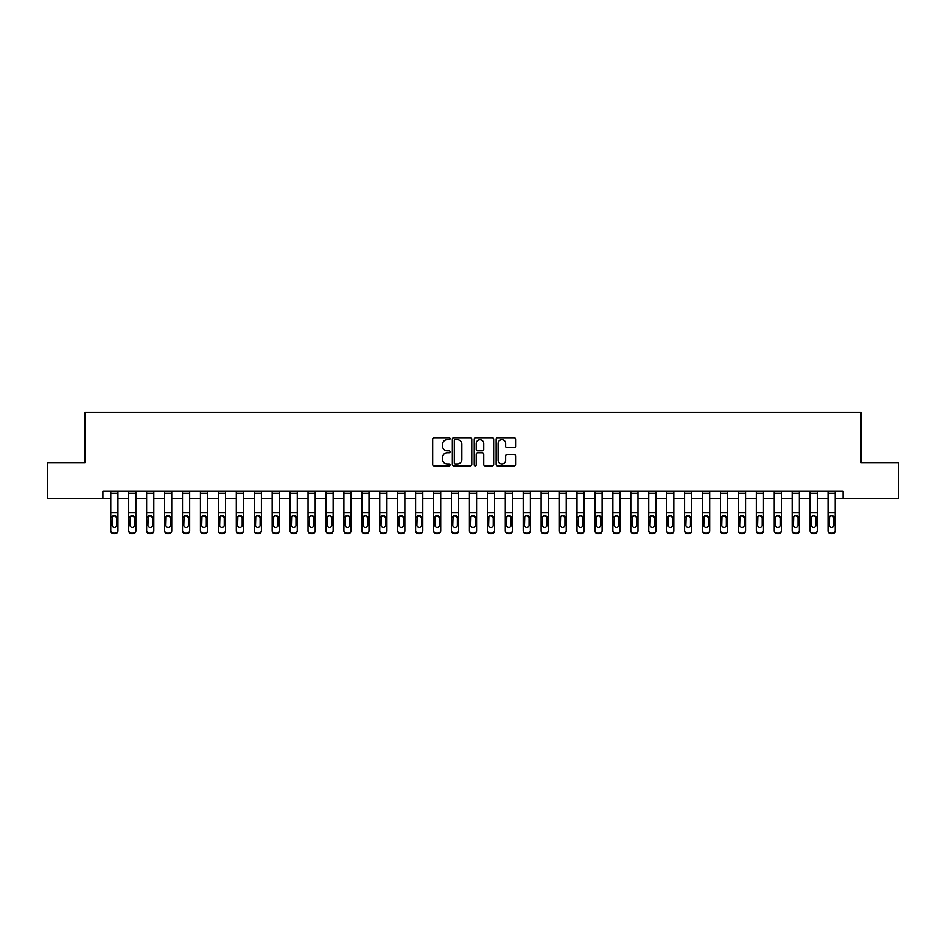 <?xml version="1.0" encoding="UTF-8"?>
<svg xmlns="http://www.w3.org/2000/svg" width="946" height="946" viewBox="0 0 946 946"><rect width="100%" height="100%" fill="white"/><g stroke="black" fill="none" stroke-linecap="round" stroke-linejoin="round"><path stroke-width="1.42" d="M450.048 438.743A0.981 0.981 0 0 0 449.066 437.762L434.096 437.762A1.407 1.407 0 0 0 432.689 439.169L432.689 464.51A1.407 1.407 0 0 0 434.096 465.917L449.066 465.917A0.981 0.981 0 0 0 450.048 464.935A0.981 0.981 0 0 0 449.066 463.954L447.127 463.954A4.505 4.505 0 0 1 442.622 459.449L442.622 457.332A4.505 4.505 0 0 1 447.127 452.827L449.066 452.827A0.981 0.981 0 0 0 450.048 451.845A0.981 0.981 0 0 0 449.066 450.852L447.127 450.852A4.505 4.505 0 0 1 442.622 446.346L442.622 444.242A4.505 4.505 0 0 1 447.127 439.736L449.066 439.736A0.981 0.981 0 0 0 450.048 438.743M514.151 447.683A1.407 1.407 0 0 0 515.558 446.276L515.558 439.169A1.407 1.407 0 0 0 514.151 437.762L497.537 437.762A1.407 1.407 0 0 0 496.13 439.169L496.13 464.51A1.407 1.407 0 0 0 497.537 465.917L514.151 465.917A1.407 1.407 0 0 0 515.558 464.51L515.558 455.925A1.407 1.407 0 0 0 514.151 454.518L507.044 454.518A1.407 1.407 0 0 0 505.637 455.925L505.637 460.182A3.772 3.772 0 0 1 501.865 463.954A3.772 3.772 0 0 1 498.104 460.182L498.104 443.497A3.772 3.772 0 0 1 501.865 439.736A3.772 3.772 0 0 1 505.637 443.497L505.637 446.276A1.407 1.407 0 0 0 507.044 447.683L514.151 447.683M102.889 498.459L47.3 498.459L47.3 462.594L84.951 462.594L84.951 412.385L861.049 412.385L861.049 462.594L898.7 462.594L898.7 498.459L843.111 498.459L843.111 491.293L102.889 491.293L102.889 498.459L110.777 498.459M471.77 439.169A1.407 1.407 0 0 0 470.363 437.762L453.749 437.762A1.407 1.407 0 0 0 452.342 439.169L452.342 464.51A1.407 1.407 0 0 0 453.749 465.917L470.363 465.917A1.407 1.407 0 0 0 471.77 464.51L471.77 439.169M475.637 437.762L492.251 437.762A1.407 1.407 0 0 1 493.658 439.169L493.658 464.51A1.407 1.407 0 0 1 492.251 465.917L485.144 465.917A1.407 1.407 0 0 1 483.737 464.51L483.737 454.234A1.407 1.407 0 0 0 482.33 452.827L477.612 452.827A1.407 1.407 0 0 0 476.205 454.234L476.205 464.935A0.981 0.981 0 0 1 475.223 465.917A0.981 0.981 0 0 1 474.23 464.935L474.23 439.169A1.407 1.407 0 0 1 475.637 437.762M117.954 498.459L128.715 498.459M135.881 498.459L146.642 498.459M153.82 498.459L164.569 498.459M171.746 498.459L182.507 498.459M189.673 498.459L200.434 498.459M207.612 498.459L218.372 498.459M225.538 498.459L236.299 498.459M243.477 498.459L254.238 498.459M261.403 498.459L272.164 498.459M279.342 498.459L290.091 498.459M297.269 498.459L308.029 498.459M315.195 498.459L325.956 498.459M333.134 498.459L343.895 498.459M351.061 498.459L361.821 498.459M368.999 498.459L379.76 498.459M386.926 498.459L397.687 498.459M404.864 498.459L415.613 498.459M422.791 498.459L433.552 498.459M440.718 498.459L451.479 498.459M458.656 498.459L469.417 498.459M476.583 498.459L487.344 498.459M494.522 498.459L505.282 498.459M512.448 498.459L523.209 498.459M530.387 498.459L541.136 498.459M548.313 498.459L559.074 498.459M566.24 498.459L577.001 498.459M584.179 498.459L594.939 498.459M602.105 498.459L612.866 498.459M620.044 498.459L630.805 498.459M637.971 498.459L648.731 498.459M655.909 498.459L666.658 498.459M673.836 498.459L684.597 498.459M691.763 498.459L702.523 498.459M709.701 498.459L720.462 498.459M727.628 498.459L738.388 498.459M745.566 498.459L756.327 498.459M763.493 498.459L774.254 498.459M781.431 498.459L792.18 498.459M799.358 498.459L810.119 498.459M817.285 498.459L828.046 498.459M835.223 498.459L843.111 498.459M455.298 439.736A0.981 0.981 0 0 0 454.305 440.718L454.305 462.961A0.981 0.981 0 0 0 455.298 463.954L457.332 463.954A4.505 4.505 0 0 0 461.837 459.449L461.837 444.242A4.505 4.505 0 0 0 457.332 439.736L455.298 439.736M483.737 443.568A3.772 3.772 0 0 0 479.965 439.795A3.772 3.772 0 0 0 476.205 443.568L476.205 449.445A1.407 1.407 0 0 0 477.612 450.852L482.33 450.852A1.407 1.407 0 0 0 483.737 449.445L483.737 443.568M110.777 517.024L110.777 530.316A2.873 2.85 0 0 0 113.65 533.166L115.081 533.166A2.873 2.85 0 0 0 117.954 530.316L117.954 530.765A2.873 2.85 180 0 1 115.081 533.615L115.081 533.166M116.665 525.196L116.665 517.639L116.665 525.196A2.294 2.282 180 0 1 114.36 527.466A2.294 2.282 180 0 0 116.665 525.196M112.066 525.645L112.066 525.196A2.294 2.282 180 0 0 114.36 527.466M113.165 515.665L112.066 517.462M115.566 515.665L114.36 515.322L116.665 517.639M117.954 491.293L117.954 530.765M110.777 491.293L110.777 530.765A2.873 2.85 180 0 0 113.65 533.615L115.081 533.615M110.777 516.575L112.326 516.575L112.066 525.196M112.326 516.575L114.36 515.322M128.715 517.024L128.715 530.316A2.873 2.85 0 0 0 131.577 533.166L133.019 533.166A2.873 2.85 0 0 0 135.881 530.316L135.881 530.765A2.873 2.85 180 0 1 133.019 533.615L133.019 533.166M134.592 525.196L134.592 517.639L134.592 525.196A2.294 2.282 180 0 1 132.298 527.466A2.294 2.282 180 0 0 134.592 525.196M130.004 525.645L130.004 525.196A2.294 2.282 180 0 0 132.298 527.466M131.104 515.665L130.004 517.462M133.492 515.665L132.298 515.322L134.592 517.639M146.642 517.024L146.642 530.316A2.873 2.85 0 0 0 149.515 533.166L150.946 533.166A2.873 2.85 0 0 0 153.82 530.316L153.82 530.765A2.873 2.85 180 0 1 150.946 533.615L150.946 533.166M152.519 525.196L152.519 517.639L152.519 525.196A2.294 2.282 180 0 1 150.225 527.466A2.294 2.282 180 0 0 152.519 525.196M147.931 525.645L147.931 525.196A2.294 2.282 180 0 0 150.225 527.466M149.03 515.665L147.931 517.462M151.431 515.665L150.225 515.322L152.519 517.639M164.569 517.024L164.569 530.316A2.873 2.85 0 0 0 167.442 533.166L168.873 533.166A2.873 2.85 0 0 0 171.746 530.316L171.746 530.765A2.873 2.85 180 0 1 168.873 533.615L168.873 533.166M170.457 525.196L170.457 517.639L170.457 525.196A2.294 2.282 180 0 1 168.163 527.466A2.294 2.282 180 0 0 170.457 525.196M165.869 525.645L165.869 525.196A2.294 2.282 180 0 0 168.163 527.466M166.957 515.665L165.869 517.462M169.358 515.665L168.163 515.322L170.457 517.639M135.881 491.293L135.881 530.765M128.715 491.293L128.715 530.765A2.873 2.85 180 0 0 131.577 533.615L133.019 533.615M128.715 516.575L130.252 516.575L130.004 525.196M130.252 516.575L132.298 515.322M153.82 491.293L153.82 530.765M146.642 491.293L146.642 530.765A2.873 2.85 180 0 0 149.515 533.615L150.946 533.615M146.642 516.575L148.191 516.575L147.931 525.196M148.191 516.575L150.225 515.322M171.746 491.293L171.746 530.765M164.569 491.293L164.569 530.765A2.873 2.85 180 0 0 167.442 533.615L168.873 533.615M164.569 516.575L166.118 516.575L165.869 525.196M166.118 516.575L168.163 515.322M182.507 517.024L182.507 530.316A2.873 2.85 0 0 0 185.369 533.166L186.811 533.166A2.873 2.85 0 0 0 189.673 530.316L189.673 530.765A2.873 2.85 180 0 1 186.811 533.615L186.811 533.166M188.384 525.196L188.384 517.639L188.384 525.196A2.294 2.282 180 0 1 186.09 527.466A2.294 2.282 180 0 0 188.384 525.196M183.796 525.645L183.796 525.196A2.294 2.282 180 0 0 186.09 527.466M184.896 515.665L183.796 517.462M187.284 515.665L186.09 515.322L188.384 517.639M189.673 491.293L189.673 530.765M182.507 491.293L182.507 530.765A2.873 2.85 180 0 0 185.369 533.615L186.811 533.615M182.507 516.575L184.056 516.575L183.796 525.196M184.056 516.575L186.09 515.322M200.434 517.024L200.434 530.316A2.873 2.85 0 0 0 203.307 533.166L204.738 533.166A2.873 2.85 0 0 0 207.612 530.316L207.612 530.765A2.873 2.85 180 0 1 204.738 533.615L204.738 533.166M206.323 525.196L206.323 517.639L206.323 525.196A2.294 2.282 180 0 1 204.029 527.466A2.294 2.282 180 0 0 206.323 525.196M201.723 525.645L201.723 525.196A2.294 2.282 180 0 0 204.029 527.466M202.822 515.665L201.723 517.462M205.223 515.665L204.029 515.322L206.323 517.639M207.612 491.293L207.612 530.765M200.434 491.293L200.434 530.765A2.873 2.85 180 0 0 203.307 533.615L204.738 533.615M200.434 516.575L201.983 516.575L201.723 525.196M201.983 516.575L204.029 515.322M218.372 517.024L218.372 530.316A2.873 2.85 0 0 0 221.234 533.166L222.677 533.166A2.873 2.85 0 0 0 225.538 530.316L225.538 530.765A2.873 2.85 180 0 1 222.677 533.615L222.677 533.166M224.249 525.196L224.249 517.639L224.249 525.196A2.294 2.282 180 0 1 221.955 527.466A2.294 2.282 180 0 0 224.249 525.196M219.661 525.645L219.661 525.196A2.294 2.282 180 0 0 221.955 527.466M220.761 515.665L219.661 517.462M223.15 515.665L221.955 515.322L224.249 517.639M225.538 491.293L225.538 530.765M218.372 491.293L218.372 530.765A2.873 2.85 180 0 0 221.234 533.615L222.677 533.615M218.372 516.575L219.91 516.575L219.661 525.196M219.91 516.575L221.955 515.322M236.299 517.024L236.299 530.316A2.873 2.85 0 0 0 239.172 533.166L240.603 533.166A2.873 2.85 0 0 0 243.477 530.316L243.477 530.765A2.873 2.85 180 0 1 240.603 533.615L240.603 533.166M242.188 525.196L242.188 517.639L242.188 525.196A2.294 2.282 180 0 1 239.882 527.466A2.294 2.282 180 0 0 242.188 525.196M237.588 525.645L237.588 525.196A2.294 2.282 180 0 0 239.882 527.466M238.688 515.665L237.588 517.462M241.088 515.665L239.882 515.322L242.188 517.639M243.477 491.293L243.477 530.765M236.299 491.293L236.299 530.765A2.873 2.85 180 0 0 239.172 533.615L240.603 533.615M236.299 516.575L237.848 516.575L237.588 525.196M237.848 516.575L239.882 515.322M254.238 517.024L254.238 530.316A2.873 2.85 0 0 0 257.099 533.166L258.542 533.166A2.873 2.85 0 0 0 261.403 530.316L261.403 530.765A2.873 2.85 180 0 1 258.542 533.615L258.542 533.166M260.115 525.196L260.115 517.639L260.115 525.196A2.294 2.282 180 0 1 257.82 527.466A2.294 2.282 180 0 0 260.115 525.196M255.526 525.645L255.526 525.196A2.294 2.282 180 0 0 257.82 527.466M256.626 515.665L255.526 517.462M259.015 515.665L257.82 515.322L260.115 517.639M261.403 491.293L261.403 530.765M254.238 491.293L254.238 530.765A2.873 2.85 180 0 0 257.099 533.615L258.542 533.615M254.238 516.575L255.775 516.575L255.526 525.196M255.775 516.575L257.82 515.322M272.164 517.024L272.164 530.316A2.873 2.85 0 0 0 275.038 533.166L276.469 533.166A2.873 2.85 0 0 0 279.342 530.316L279.342 530.765A2.873 2.85 180 0 1 276.469 533.615L276.469 533.166M278.041 525.196L278.041 517.639L278.041 525.196A2.294 2.282 180 0 1 275.747 527.466A2.294 2.282 180 0 0 278.041 525.196M273.453 525.645L273.453 525.196A2.294 2.282 180 0 0 275.747 527.466M274.553 515.665L273.453 517.462M276.953 515.665L275.747 515.322L278.041 517.639M279.342 491.293L279.342 530.765M272.164 491.293L272.164 530.765A2.873 2.85 180 0 0 275.038 533.615L276.469 533.615M272.164 516.575L273.713 516.575L273.453 525.196M273.713 516.575L275.747 515.322M290.091 517.024L290.091 530.316A2.873 2.85 0 0 0 292.964 533.166L294.395 533.166A2.873 2.85 0 0 0 297.269 530.316L297.269 530.765A2.873 2.85 180 0 1 294.395 533.615L294.395 533.166M295.98 525.196L295.98 517.639L295.98 525.196A2.294 2.282 180 0 1 293.686 527.466A2.294 2.282 180 0 0 295.98 525.196M291.392 525.645L291.392 525.196A2.294 2.282 180 0 0 293.686 527.466M292.48 515.665L291.392 517.462M294.88 515.665L293.686 515.322L295.98 517.639M297.269 491.293L297.269 530.765M290.091 491.293L290.091 530.765A2.873 2.85 180 0 0 292.964 533.615L294.395 533.615M290.091 516.575L291.64 516.575L291.392 525.196M291.64 516.575L293.686 515.322M308.029 517.024L308.029 530.316A2.873 2.85 0 0 0 310.891 533.166L312.334 533.166A2.873 2.85 0 0 0 315.195 530.316L315.195 530.765A2.873 2.85 180 0 1 312.334 533.615L312.334 533.166M313.906 525.196L313.906 517.639L313.906 525.196A2.294 2.282 180 0 1 311.612 527.466A2.294 2.282 180 0 0 313.906 525.196M309.318 525.645L309.318 525.196A2.294 2.282 180 0 0 311.612 527.466M310.418 515.665L309.318 517.462M312.807 515.665L311.612 515.322L313.906 517.639M315.195 491.293L315.195 530.765M308.029 491.293L308.029 530.765A2.873 2.85 180 0 0 310.891 533.615L312.334 533.615M308.029 516.575L309.579 516.575L309.318 525.196M309.579 516.575L311.612 515.322M325.956 517.024L325.956 530.316A2.873 2.85 0 0 0 328.83 533.166L330.26 533.166A2.873 2.85 0 0 0 333.134 530.316L333.134 530.765A2.873 2.85 180 0 1 330.26 533.615L330.26 533.166M331.845 525.196L331.845 517.639L331.845 525.196A2.294 2.282 180 0 1 329.551 527.466A2.294 2.282 180 0 0 331.845 525.196M327.245 525.645L327.245 525.196A2.294 2.282 180 0 0 329.551 527.466M328.345 515.665L327.245 517.462M330.745 515.665L329.551 515.322L331.845 517.639M333.134 491.293L333.134 530.765M325.956 491.293L325.956 530.765A2.873 2.85 180 0 0 328.83 533.615L330.26 533.615M325.956 516.575L327.505 516.575L327.245 525.196M327.505 516.575L329.551 515.322M343.895 517.024L343.895 530.316A2.873 2.85 0 0 0 346.756 533.166L348.199 533.166A2.873 2.85 0 0 0 351.061 530.316L351.061 530.765A2.873 2.85 180 0 1 348.199 533.615L348.199 533.166M349.772 525.196L349.772 517.639L349.772 525.196A2.294 2.282 180 0 1 347.478 527.466A2.294 2.282 180 0 0 349.772 525.196M345.184 525.645L345.184 525.196A2.294 2.282 180 0 0 347.478 527.466M346.283 515.665L345.184 517.462M348.672 515.665L347.478 515.322L349.772 517.639M351.061 491.293L351.061 530.765M343.895 491.293L343.895 530.765A2.873 2.85 180 0 0 346.756 533.615L348.199 533.615M343.895 516.575L345.432 516.575L345.184 525.196M345.432 516.575L347.478 515.322M361.821 517.024L361.821 530.316A2.873 2.85 0 0 0 364.695 533.166L366.126 533.166A2.873 2.85 0 0 0 368.999 530.316L368.999 530.765A2.873 2.85 180 0 1 366.126 533.615L366.126 533.166M367.71 525.196L367.71 517.639L367.71 525.196A2.294 2.282 180 0 1 365.404 527.466A2.294 2.282 180 0 0 367.71 525.196M363.11 525.645L363.11 525.196A2.294 2.282 180 0 0 365.404 527.466M364.21 515.665L363.11 517.462M366.61 515.665L365.404 515.322L367.71 517.639M368.999 491.293L368.999 530.765M361.821 491.293L361.821 530.765A2.873 2.85 180 0 0 364.695 533.615L366.126 533.615M361.821 516.575L363.37 516.575L363.11 525.196M363.37 516.575L365.404 515.322M379.76 517.024L379.76 530.316A2.873 2.85 0 0 0 382.622 533.166L384.064 533.166A2.873 2.85 0 0 0 386.926 530.316L386.926 530.765A2.873 2.85 180 0 1 384.064 533.615L384.064 533.166M385.637 525.196L385.637 517.639L385.637 525.196A2.294 2.282 180 0 1 383.343 527.466A2.294 2.282 180 0 0 385.637 525.196M381.049 525.645L381.049 525.196A2.294 2.282 180 0 0 383.343 527.466M382.149 515.665L381.049 517.462M384.537 515.665L383.343 515.322L385.637 517.639M386.926 491.293L386.926 530.765M379.76 491.293L379.76 530.765A2.873 2.85 180 0 0 382.622 533.615L384.064 533.615M379.76 516.575L381.297 516.575L381.049 525.196M381.297 516.575L383.343 515.322M397.687 517.024L397.687 530.316A2.873 2.85 0 0 0 400.56 533.166L401.991 533.166A2.873 2.85 0 0 0 404.864 530.316L404.864 530.765A2.873 2.85 180 0 1 401.991 533.615L401.991 533.166M403.564 525.196L403.564 517.639L403.564 525.196A2.294 2.282 180 0 1 401.27 527.466A2.294 2.282 180 0 0 403.564 525.196M398.976 525.645L398.976 525.196A2.294 2.282 180 0 0 401.27 527.466M400.075 515.665L398.976 517.462M402.476 515.665L401.27 515.322L403.564 517.639M404.864 491.293L404.864 530.765M397.687 491.293L397.687 530.765A2.873 2.85 180 0 0 400.56 533.615L401.991 533.615M397.687 516.575L399.236 516.575L398.976 525.196M399.236 516.575L401.27 515.322M415.613 517.024L415.613 530.316A2.873 2.85 0 0 0 418.487 533.166L419.918 533.166A2.873 2.85 0 0 0 422.791 530.316L422.791 530.765A2.873 2.85 180 0 1 419.918 533.615L419.918 533.166M421.502 525.196L421.502 517.639L421.502 525.196A2.294 2.282 180 0 1 419.208 527.466A2.294 2.282 180 0 0 421.502 525.196M416.914 525.645L416.914 525.196A2.294 2.282 180 0 0 419.208 527.466M418.002 515.665L416.914 517.462M420.402 515.665L419.208 515.322L421.502 517.639M422.791 491.293L422.791 530.765M415.613 491.293L415.613 530.765A2.873 2.85 180 0 0 418.487 533.615L419.918 533.615M415.613 516.575L417.162 516.575L416.914 525.196M417.162 516.575L419.208 515.322M433.552 517.024L433.552 530.316A2.873 2.85 0 0 0 436.413 533.166L437.856 533.166A2.873 2.85 0 0 0 440.718 530.316L440.718 530.765A2.873 2.85 180 0 1 437.856 533.615L437.856 533.166M439.429 525.196L439.429 517.639L439.429 525.196A2.294 2.282 180 0 1 437.135 527.466A2.294 2.282 180 0 0 439.429 525.196M434.841 525.645L434.841 525.196A2.294 2.282 180 0 0 437.135 527.466M435.94 515.665L434.841 517.462M438.329 515.665L437.135 515.322L439.429 517.639M440.718 491.293L440.718 530.765M433.552 491.293L433.552 530.765A2.873 2.85 180 0 0 436.413 533.615L437.856 533.615M433.552 516.575L435.101 516.575L434.841 525.196M435.101 516.575L437.135 515.322M451.479 517.024L451.479 530.316A2.873 2.85 0 0 0 454.352 533.166L455.783 533.166A2.873 2.85 0 0 0 458.656 530.316L458.656 530.765A2.873 2.85 180 0 1 455.783 533.615L455.783 533.166M457.367 525.196L457.367 517.639L457.367 525.196A2.294 2.282 180 0 1 455.073 527.466A2.294 2.282 180 0 0 457.367 525.196M452.767 525.645L452.767 525.196A2.294 2.282 180 0 0 455.073 527.466M453.867 515.665L452.767 517.462M456.268 515.665L455.073 515.322L457.367 517.639M458.656 491.293L458.656 530.765M451.479 491.293L451.479 530.765A2.873 2.85 180 0 0 454.352 533.615L455.783 533.615M451.479 516.575L453.028 516.575L452.767 525.196M453.028 516.575L455.073 515.322M469.417 517.024L469.417 530.316A2.873 2.85 0 0 0 472.279 533.166L473.721 533.166A2.873 2.85 0 0 0 476.583 530.316L476.583 530.765A2.873 2.85 180 0 1 473.721 533.615L473.721 533.166M475.294 525.196L475.294 517.639L475.294 525.196A2.294 2.282 180 0 1 473 527.466A2.294 2.282 180 0 0 475.294 525.196M470.706 525.645L470.706 525.196A2.294 2.282 180 0 0 473 527.466M471.806 515.665L470.706 517.462M474.194 515.665L473 515.322L475.294 517.639M476.583 491.293L476.583 530.765M469.417 491.293L469.417 530.765A2.873 2.85 180 0 0 472.279 533.615L473.721 533.615M469.417 516.575L470.954 516.575L470.706 525.196M470.954 516.575L473 515.322M487.344 517.024L487.344 530.316A2.873 2.85 0 0 0 490.217 533.166L491.648 533.166A2.873 2.85 0 0 0 494.522 530.316L494.522 530.765A2.873 2.85 180 0 1 491.648 533.615L491.648 533.166M493.233 525.196L493.233 517.639L493.233 525.196A2.294 2.282 180 0 1 490.927 527.466A2.294 2.282 180 0 0 493.233 525.196M488.633 525.645L488.633 525.196A2.294 2.282 180 0 0 490.927 527.466M489.732 515.665L488.633 517.462M492.133 515.665L490.927 515.322L493.233 517.639M494.522 491.293L494.522 530.765M487.344 491.293L487.344 530.765A2.873 2.85 180 0 0 490.217 533.615L491.648 533.615M487.344 516.575L488.893 516.575L488.633 525.196M488.893 516.575L490.927 515.322M505.282 517.024L505.282 530.316A2.873 2.85 0 0 0 508.144 533.166L509.587 533.166A2.873 2.85 0 0 0 512.448 530.316L512.448 530.765A2.873 2.85 180 0 1 509.587 533.615L509.587 533.166M511.159 525.196L511.159 517.639L511.159 525.196A2.294 2.282 180 0 1 508.865 527.466A2.294 2.282 180 0 0 511.159 525.196M506.571 525.645L506.571 525.196A2.294 2.282 180 0 0 508.865 527.466M507.671 515.665L506.571 517.462M510.06 515.665L508.865 515.322L511.159 517.639M512.448 491.293L512.448 530.765M505.282 491.293L505.282 530.765A2.873 2.85 180 0 0 508.144 533.615L509.587 533.615M505.282 516.575L506.82 516.575L506.571 525.196M506.82 516.575L508.865 515.322M523.209 517.024L523.209 530.316A2.873 2.85 0 0 0 526.082 533.166L527.513 533.166A2.873 2.85 0 0 0 530.387 530.316L530.387 530.765A2.873 2.85 180 0 1 527.513 533.615L527.513 533.166M529.086 525.196L529.086 517.639L529.086 525.196A2.294 2.282 180 0 1 526.792 527.466A2.294 2.282 180 0 0 529.086 525.196M524.498 525.645L524.498 525.196A2.294 2.282 180 0 0 526.792 527.466M525.598 515.665L524.498 517.462M527.998 515.665L526.792 515.322L529.086 517.639M530.387 491.293L530.387 530.765M523.209 491.293L523.209 530.765A2.873 2.85 180 0 0 526.082 533.615L527.513 533.615M523.209 516.575L524.758 516.575L524.498 525.196M524.758 516.575L526.792 515.322M541.136 517.024L541.136 530.316A2.873 2.85 0 0 0 544.009 533.166L545.44 533.166A2.873 2.85 0 0 0 548.313 530.316L548.313 530.765A2.873 2.85 180 0 1 545.44 533.615L545.44 533.166M547.025 525.196L547.025 517.639L547.025 525.196A2.294 2.282 180 0 1 544.73 527.466A2.294 2.282 180 0 0 547.025 525.196M542.436 525.645L542.436 525.196A2.294 2.282 180 0 0 544.73 527.466M543.524 515.665L542.436 517.462M545.925 515.665L544.73 515.322L547.025 517.639M548.313 491.293L548.313 530.765M541.136 491.293L541.136 530.765A2.873 2.85 180 0 0 544.009 533.615L545.44 533.615M541.136 516.575L542.685 516.575L542.436 525.196M542.685 516.575L544.73 515.322M559.074 517.024L559.074 530.316A2.873 2.85 0 0 0 561.936 533.166L563.378 533.166A2.873 2.85 0 0 0 566.24 530.316L566.24 530.765A2.873 2.85 180 0 1 563.378 533.615L563.378 533.166M564.951 525.196L564.951 517.639L564.951 525.196A2.294 2.282 180 0 1 562.657 527.466A2.294 2.282 180 0 0 564.951 525.196M560.363 525.645L560.363 525.196A2.294 2.282 180 0 0 562.657 527.466M561.463 515.665L560.363 517.462M563.851 515.665L562.657 515.322L564.951 517.639M566.24 491.293L566.24 530.765M559.074 491.293L559.074 530.765A2.873 2.85 180 0 0 561.936 533.615L563.378 533.615M559.074 516.575L560.623 516.575L560.363 525.196M560.623 516.575L562.657 515.322M577.001 517.024L577.001 530.316A2.873 2.85 0 0 0 579.874 533.166L581.305 533.166A2.873 2.85 0 0 0 584.179 530.316L584.179 530.765A2.873 2.85 180 0 1 581.305 533.615L581.305 533.166M582.89 525.196L582.89 517.639L582.89 525.196A2.294 2.282 180 0 1 580.596 527.466A2.294 2.282 180 0 0 582.89 525.196M578.29 525.645L578.29 525.196A2.294 2.282 180 0 0 580.596 527.466M579.39 515.665L578.29 517.462M581.79 515.665L580.596 515.322L582.89 517.639M584.179 491.293L584.179 530.765M577.001 491.293L577.001 530.765A2.873 2.85 180 0 0 579.874 533.615L581.305 533.615M577.001 516.575L578.55 516.575L578.29 525.196M578.55 516.575L580.596 515.322M594.939 517.024L594.939 530.316A2.873 2.85 0 0 0 597.801 533.166L599.244 533.166A2.873 2.85 0 0 0 602.105 530.316L602.105 530.765A2.873 2.85 180 0 1 599.244 533.615L599.244 533.166M600.816 525.196L600.816 517.639L600.816 525.196A2.294 2.282 180 0 1 598.522 527.466A2.294 2.282 180 0 0 600.816 525.196M596.228 525.645L596.228 525.196A2.294 2.282 180 0 0 598.522 527.466M597.328 515.665L596.228 517.462M599.717 515.665L598.522 515.322L600.816 517.639M602.105 491.293L602.105 530.765M594.939 491.293L594.939 530.765A2.873 2.85 180 0 0 597.801 533.615L599.244 533.615M594.939 516.575L596.477 516.575L596.228 525.196M596.477 516.575L598.522 515.322M612.866 517.024L612.866 530.316A2.873 2.85 0 0 0 615.74 533.166L617.17 533.166A2.873 2.85 0 0 0 620.044 530.316L620.044 530.765A2.873 2.85 180 0 1 617.17 533.615L617.17 533.166M618.755 525.196L618.755 517.639L618.755 525.196A2.294 2.282 180 0 1 616.449 527.466A2.294 2.282 180 0 0 618.755 525.196M614.155 525.645L614.155 525.196A2.294 2.282 180 0 0 616.449 527.466M615.255 515.665L614.155 517.462M617.655 515.665L616.449 515.322L618.755 517.639M620.044 491.293L620.044 530.765M612.866 491.293L612.866 530.765A2.873 2.85 180 0 0 615.74 533.615L617.17 533.615M612.866 516.575L614.415 516.575L614.155 525.196M614.415 516.575L616.449 515.322M630.805 517.024L630.805 530.316A2.873 2.85 0 0 0 633.666 533.166L635.109 533.166A2.873 2.85 0 0 0 637.971 530.316L637.971 530.765A2.873 2.85 180 0 1 635.109 533.615L635.109 533.166M636.682 525.196L636.682 517.639L636.682 525.196A2.294 2.282 180 0 1 634.388 527.466A2.294 2.282 180 0 0 636.682 525.196M632.094 525.645L632.094 525.196A2.294 2.282 180 0 0 634.388 527.466M633.193 515.665L632.094 517.462M635.582 515.665L634.388 515.322L636.682 517.639M637.971 491.293L637.971 530.765M630.805 491.293L630.805 530.765A2.873 2.85 180 0 0 633.666 533.615L635.109 533.615M630.805 516.575L632.342 516.575L632.094 525.196M632.342 516.575L634.388 515.322M648.731 517.024L648.731 530.316A2.873 2.85 0 0 0 651.605 533.166L653.036 533.166A2.873 2.85 0 0 0 655.909 530.316L655.909 530.765A2.873 2.85 180 0 1 653.036 533.615L653.036 533.166M654.608 525.196L654.608 517.639L654.608 525.196A2.294 2.282 180 0 1 652.314 527.466A2.294 2.282 180 0 0 654.608 525.196M650.02 525.645L650.02 525.196A2.294 2.282 180 0 0 652.314 527.466M651.12 515.665L650.02 517.462M653.52 515.665L652.314 515.322L654.608 517.639M655.909 491.293L655.909 530.765M648.731 491.293L648.731 530.765A2.873 2.85 180 0 0 651.605 533.615L653.036 533.615M648.731 516.575L650.28 516.575L650.02 525.196M650.28 516.575L652.314 515.322M666.658 517.024L666.658 530.316A2.873 2.85 0 0 0 669.532 533.166L670.962 533.166A2.873 2.85 0 0 0 673.836 530.316L673.836 530.765A2.873 2.85 180 0 1 670.962 533.615L670.962 533.166M672.547 525.196L672.547 517.639L672.547 525.196A2.294 2.282 180 0 1 670.253 527.466A2.294 2.282 180 0 0 672.547 525.196M667.959 525.645L667.959 525.196A2.294 2.282 180 0 0 670.253 527.466M669.047 515.665L667.959 517.462M671.447 515.665L670.253 515.322L672.547 517.639M673.836 491.293L673.836 530.765M666.658 491.293L666.658 530.765A2.873 2.85 180 0 0 669.532 533.615L670.962 533.615M666.658 516.575L668.207 516.575L667.959 525.196M668.207 516.575L670.253 515.322M684.597 517.024L684.597 530.316A2.873 2.85 0 0 0 687.458 533.166L688.901 533.166A2.873 2.85 0 0 0 691.763 530.316L691.763 530.765A2.873 2.85 180 0 1 688.901 533.615L688.901 533.166M690.474 525.196L690.474 517.639L690.474 525.196A2.294 2.282 180 0 1 688.18 527.466A2.294 2.282 180 0 0 690.474 525.196M685.885 525.645L685.885 525.196A2.294 2.282 180 0 0 688.18 527.466M686.985 515.665L685.885 517.462M689.374 515.665L688.18 515.322L690.474 517.639M691.763 491.293L691.763 530.765M684.597 491.293L684.597 530.765A2.873 2.85 180 0 0 687.458 533.615L688.901 533.615M684.597 516.575L686.146 516.575L685.885 525.196M686.146 516.575L688.18 515.322M702.523 517.024L702.523 530.316A2.873 2.85 0 0 0 705.397 533.166L706.828 533.166A2.873 2.85 0 0 0 709.701 530.316L709.701 530.765A2.873 2.85 180 0 1 706.828 533.615L706.828 533.166M708.412 525.196L708.412 517.639L708.412 525.196A2.294 2.282 180 0 1 706.118 527.466A2.294 2.282 180 0 0 708.412 525.196M703.812 525.645L703.812 525.196A2.294 2.282 180 0 0 706.118 527.466M704.912 515.665L703.812 517.462M707.312 515.665L706.118 515.322L708.412 517.639M709.701 491.293L709.701 530.765M702.523 491.293L702.523 530.765A2.873 2.85 180 0 0 705.397 533.615L706.828 533.615M702.523 516.575L704.072 516.575L703.812 525.196M704.072 516.575L706.118 515.322M720.462 517.024L720.462 530.316A2.873 2.85 0 0 0 723.323 533.166L724.766 533.166A2.873 2.85 0 0 0 727.628 530.316L727.628 530.765A2.873 2.85 180 0 1 724.766 533.615L724.766 533.166M726.339 525.196L726.339 517.639L726.339 525.196A2.294 2.282 180 0 1 724.045 527.466A2.294 2.282 180 0 0 726.339 525.196M721.751 525.645L721.751 525.196A2.294 2.282 180 0 0 724.045 527.466M722.85 515.665L721.751 517.462M725.239 515.665L724.045 515.322L726.339 517.639M727.628 491.293L727.628 530.765M720.462 491.293L720.462 530.765A2.873 2.85 180 0 0 723.323 533.615L724.766 533.615M720.462 516.575L721.999 516.575L721.751 525.196M721.999 516.575L724.045 515.322M738.388 517.024L738.388 530.316A2.873 2.85 0 0 0 741.262 533.166L742.693 533.166A2.873 2.85 0 0 0 745.566 530.316L745.566 530.765A2.873 2.85 180 0 1 742.693 533.615L742.693 533.166M744.277 525.196L744.277 517.639L744.277 525.196A2.294 2.282 180 0 1 741.971 527.466A2.294 2.282 180 0 0 744.277 525.196M739.677 525.645L739.677 525.196A2.294 2.282 180 0 0 741.971 527.466M740.777 515.665L739.677 517.462M743.178 515.665L741.971 515.322L744.277 517.639M745.566 491.293L745.566 530.765M738.388 491.293L738.388 530.765A2.873 2.85 180 0 0 741.262 533.615L742.693 533.615M738.388 516.575L739.938 516.575L739.677 525.196M739.938 516.575L741.971 515.322M756.327 517.024L756.327 530.316A2.873 2.85 0 0 0 759.189 533.166L760.631 533.166A2.873 2.85 0 0 0 763.493 530.316L763.493 530.765A2.873 2.85 180 0 1 760.631 533.615L760.631 533.166M762.204 525.196L762.204 517.639L762.204 525.196A2.294 2.282 180 0 1 759.91 527.466A2.294 2.282 180 0 0 762.204 525.196M757.616 525.645L757.616 525.196A2.294 2.282 180 0 0 759.91 527.466M758.716 515.665L757.616 517.462M761.104 515.665L759.91 515.322L762.204 517.639M763.493 491.293L763.493 530.765M756.327 491.293L756.327 530.765A2.873 2.85 180 0 0 759.189 533.615L760.631 533.615M756.327 516.575L757.864 516.575L757.616 525.196M757.864 516.575L759.91 515.322M774.254 517.024L774.254 530.316A2.873 2.85 0 0 0 777.127 533.166L778.558 533.166A2.873 2.85 0 0 0 781.431 530.316L781.431 530.765A2.873 2.85 180 0 1 778.558 533.615L778.558 533.166M780.131 525.196L780.131 517.639L780.131 525.196A2.294 2.282 180 0 1 777.837 527.466A2.294 2.282 180 0 0 780.131 525.196M775.543 525.645L775.543 525.196A2.294 2.282 180 0 0 777.837 527.466M776.642 515.665L775.543 517.462M779.043 515.665L777.837 515.322L780.131 517.639M781.431 491.293L781.431 530.765M774.254 491.293L774.254 530.765A2.873 2.85 180 0 0 777.127 533.615L778.558 533.615M774.254 516.575L775.803 516.575L775.543 525.196M775.803 516.575L777.837 515.322M792.18 517.024L792.18 530.316A2.873 2.85 0 0 0 795.054 533.166L796.485 533.166A2.873 2.85 0 0 0 799.358 530.316L799.358 530.765A2.873 2.85 180 0 1 796.485 533.615L796.485 533.166M798.069 525.196L798.069 517.639L798.069 525.196A2.294 2.282 180 0 1 795.775 527.466A2.294 2.282 180 0 0 798.069 525.196M793.481 525.645L793.481 525.196A2.294 2.282 180 0 0 795.775 527.466M794.569 515.665L793.481 517.462M796.97 515.665L795.775 515.322L798.069 517.639M799.358 491.293L799.358 530.765M792.18 491.293L792.18 530.765A2.873 2.85 180 0 0 795.054 533.615L796.485 533.615M792.18 516.575L793.729 516.575L793.481 525.196M793.729 516.575L795.775 515.322M810.119 517.024L810.119 530.316A2.873 2.85 0 0 0 812.981 533.166L814.423 533.166A2.873 2.85 0 0 0 817.285 530.316L817.285 530.765A2.873 2.85 180 0 1 814.423 533.615L814.423 533.166M815.996 525.196L815.996 517.639L815.996 525.196A2.294 2.282 180 0 1 813.702 527.466A2.294 2.282 180 0 0 815.996 525.196M811.408 525.645L811.408 525.196A2.294 2.282 180 0 0 813.702 527.466M812.508 515.665L811.408 517.462M814.896 515.665L813.702 515.322L815.996 517.639M817.285 491.293L817.285 530.765M810.119 491.293L810.119 530.765A2.873 2.85 180 0 0 812.981 533.615L814.423 533.615M810.119 516.575L811.668 516.575L811.408 525.196M811.668 516.575L813.702 515.322M828.046 517.024L828.046 530.316A2.873 2.85 0 0 0 830.919 533.166L832.35 533.166A2.873 2.85 0 0 0 835.223 530.316L835.223 530.765A2.873 2.85 180 0 1 832.35 533.615L832.35 533.166M833.934 525.196L833.934 517.639L833.934 525.196A2.294 2.282 180 0 1 831.64 527.466A2.294 2.282 180 0 0 833.934 525.196M829.335 525.645L829.335 525.196A2.294 2.282 180 0 0 831.64 527.466M830.434 515.665L829.335 517.462M832.835 515.665L831.64 515.322L833.934 517.639M835.223 491.293L835.223 530.765M828.046 491.293L828.046 530.765A2.873 2.85 180 0 0 830.919 533.615L832.35 533.615M828.046 516.575L829.595 516.575L829.335 525.196M829.595 516.575L831.64 515.322M116.405 516.575L117.954 516.575M110.777 512.862L117.954 512.862M110.777 493.256L117.954 493.256M134.332 516.575L135.881 516.575M128.715 512.862L135.881 512.862M128.715 493.256L135.881 493.256M152.271 516.575L153.82 516.575M146.642 512.862L153.82 512.862M146.642 493.256L153.82 493.256M170.197 516.575L171.746 516.575M164.569 512.862L171.746 512.862M164.569 493.256L171.746 493.256M188.136 516.575L189.673 516.575M182.507 512.862L189.673 512.862M182.507 493.256L189.673 493.256M206.062 516.575L207.612 516.575M200.434 512.862L207.612 512.862M200.434 493.256L207.612 493.256M224.001 516.575L225.538 516.575M218.372 512.862L225.538 512.862M218.372 493.256L225.538 493.256M241.928 516.575L243.477 516.575M236.299 512.862L243.477 512.862M236.299 493.256L243.477 493.256M259.854 516.575L261.403 516.575M254.238 512.862L261.403 512.862M254.238 493.256L261.403 493.256M277.793 516.575L279.342 516.575M272.164 512.862L279.342 512.862M272.164 493.256L279.342 493.256M295.72 516.575L297.269 516.575M290.091 512.862L297.269 512.862M290.091 493.256L297.269 493.256M313.658 516.575L315.195 516.575M308.029 512.862L315.195 512.862M308.029 493.256L315.195 493.256M331.585 516.575L333.134 516.575M325.956 512.862L333.134 512.862M325.956 493.256L333.134 493.256M349.523 516.575L351.061 516.575M343.895 512.862L351.061 512.862M343.895 493.256L351.061 493.256M367.45 516.575L368.999 516.575M361.821 512.862L368.999 512.862M361.821 493.256L368.999 493.256M385.377 516.575L386.926 516.575M379.76 512.862L386.926 512.862M379.76 493.256L386.926 493.256M403.315 516.575L404.864 516.575M397.687 512.862L404.864 512.862M397.687 493.256L404.864 493.256M421.242 516.575L422.791 516.575M415.613 512.862L422.791 512.862M415.613 493.256L422.791 493.256M439.18 516.575L440.718 516.575M433.552 512.862L440.718 512.862M433.552 493.256L440.718 493.256M457.107 516.575L458.656 516.575M451.479 512.862L458.656 512.862M451.479 493.256L458.656 493.256M475.046 516.575L476.583 516.575M469.417 512.862L476.583 512.862M469.417 493.256L476.583 493.256M492.972 516.575L494.522 516.575M487.344 512.862L494.522 512.862M487.344 493.256L494.522 493.256M510.899 516.575L512.448 516.575M505.282 512.862L512.448 512.862M505.282 493.256L512.448 493.256M528.838 516.575L530.387 516.575M523.209 512.862L530.387 512.862M523.209 493.256L530.387 493.256M546.764 516.575L548.313 516.575M541.136 512.862L548.313 512.862M541.136 493.256L548.313 493.256M564.703 516.575L566.24 516.575M559.074 512.862L566.24 512.862M559.074 493.256L566.24 493.256M582.63 516.575L584.179 516.575M577.001 512.862L584.179 512.862M577.001 493.256L584.179 493.256M600.568 516.575L602.105 516.575M594.939 512.862L602.105 512.862M594.939 493.256L602.105 493.256M618.495 516.575L620.044 516.575M612.866 512.862L620.044 512.862M612.866 493.256L620.044 493.256M636.422 516.575L637.971 516.575M630.805 512.862L637.971 512.862M630.805 493.256L637.971 493.256M654.36 516.575L655.909 516.575M648.731 512.862L655.909 512.862M648.731 493.256L655.909 493.256M672.287 516.575L673.836 516.575M666.658 512.862L673.836 512.862M666.658 493.256L673.836 493.256M690.225 516.575L691.763 516.575M684.597 512.862L691.763 512.862M684.597 493.256L691.763 493.256M708.152 516.575L709.701 516.575M702.523 512.862L709.701 512.862M702.523 493.256L709.701 493.256M726.09 516.575L727.628 516.575M720.462 512.862L727.628 512.862M720.462 493.256L727.628 493.256M744.017 516.575L745.566 516.575M738.388 512.862L745.566 512.862M738.388 493.256L745.566 493.256M761.944 516.575L763.493 516.575M756.327 512.862L763.493 512.862M756.327 493.256L763.493 493.256M779.882 516.575L781.431 516.575M774.254 512.862L781.431 512.862M774.254 493.256L781.431 493.256M797.809 516.575L799.358 516.575M792.18 512.862L799.358 512.862M792.18 493.256L799.358 493.256M815.748 516.575L817.285 516.575M810.119 512.862L817.285 512.862M810.119 493.256L817.285 493.256M833.674 516.575L835.223 516.575M828.046 512.862L835.223 512.862M828.046 493.256L835.223 493.256"/></g></svg>
